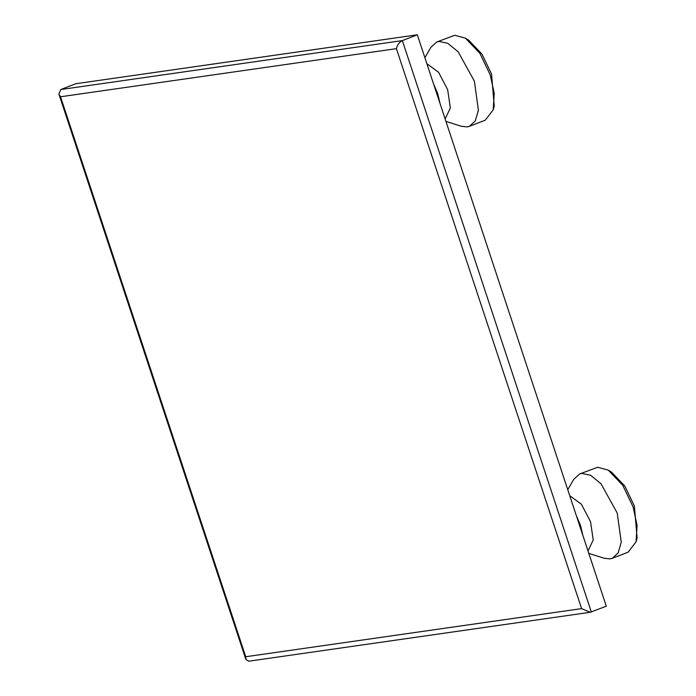 <?xml version="1.0" encoding="UTF-8"?>
<svg xmlns="http://www.w3.org/2000/svg" width="696" height="696" viewBox="0 0 696 696"><rect width="100%" height="100%" fill="white"/><g stroke="black" fill="none" stroke-linecap="round" stroke-linejoin="round"><path stroke-width="1.04" d="M576.366 515.736L580.551 525.515L582.917 535.546M569.746 495.7L581.412 504.252L590.521 521.652L593.227 539.957L588.007 550.928M567.753 489.68L573.765 479.309L579.611 473.976L581.812 473.402L590.643 475.281L601.005 483.763L617.239 513.091L621.258 542.167L618.144 552.946L612.28 558.314L610.079 558.879L604.372 558.305L588.825 553.398M579.611 473.976L597.681 467.251L608.287 470.139L622.746 485.295L633.108 506.94L637.084 525.297L636.057 541.827L628.149 552.163L612.28 558.314M608.287 470.139L611.558 472.175L624.86 486.121L634.395 506.027L637.101 538.112L636.057 541.827M433.504 83.755L437.68 93.534L440.055 103.565M426.883 63.719L438.55 72.271L447.658 89.662L450.355 107.976L445.144 118.946M424.891 57.69L430.902 47.328L436.749 41.995L438.941 41.421L447.772 43.3L458.142 51.782L474.368 81.11L478.396 110.177L475.281 120.965L469.417 126.333L467.216 126.898L461.509 126.324L445.962 121.417M436.749 41.995L454.819 35.27L465.424 38.158L479.875 53.314L490.245 74.959L494.221 93.316L493.194 109.846L485.286 120.182L469.417 126.333M465.424 38.158L468.695 40.194L481.997 54.14L491.533 74.046L494.238 106.131L493.194 109.846M245.862 659.39L58.899 94.064L60.787 89.532L75.751 83.737L417.313 34.8L402.349 40.594C399.286 42.152 397.303 44.84 396.407 48.65L60.535 96.77L245.731 656.746L245.862 659.39L248.785 661.2L590.234 612.28L606.286 606.207L417.313 34.8M58.899 94.064L60.535 96.77M245.731 656.746L581.604 608.626L590.234 612.28M60.787 89.532L402.349 40.594L591.322 612.002M581.604 608.626L396.407 48.65"/></g></svg>
